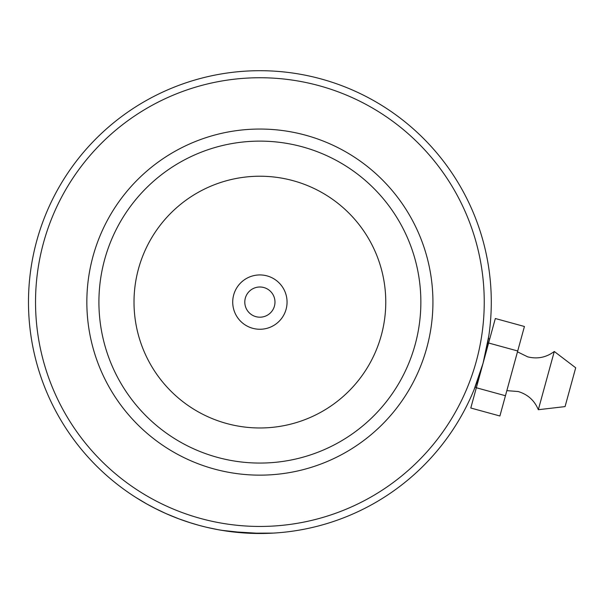 <?xml version="1.0" encoding="UTF-8"?>
<svg xmlns="http://www.w3.org/2000/svg" width="606" height="606" viewBox="0 0 606 606"><rect width="100%" height="100%" fill="white"/><g stroke="black" fill="none" stroke-linecap="round" stroke-linejoin="round"><path stroke-width="0.91" d="M232.719 302.099A27.164 27.164 0 0 0 259.891 329.263A27.164 27.164 0 0 0 287.055 302.099A27.164 27.164 0 0 0 259.891 274.935A27.164 27.164 0 0 0 232.719 302.099M244.794 302.099A15.089 15.089 0 0 0 259.891 317.188A15.089 15.089 0 0 0 274.98 302.099A15.089 15.089 0 0 0 259.891 287.002A15.089 15.089 0 0 0 244.794 302.099M476.407 387.522L475.081 387.158L474.066 389.681L483.065 363.229L488.792 335.951L488.383 338.64L489.701 339.004M200.586 518.471A224.356 224.356 0 0 0 476.263 361.403A224.356 224.356 0 0 0 319.188 85.719A224.356 224.356 0 0 0 43.511 242.794A224.356 224.356 0 0 0 200.586 518.471M205.214 526.947L198.723 525.266A231.401 231.401 0 0 1 36.716 240.93A231.401 231.401 0 0 1 321.051 78.931A231.401 231.401 0 0 1 483.058 363.259A231.401 231.401 0 0 1 198.723 525.266L189.367 522.486M214.145 468.991A173.043 173.043 0 0 1 92.998 256.353A173.043 173.043 0 0 1 305.629 135.206A173.043 173.043 0 0 1 426.775 347.836A173.043 173.043 0 0 1 214.145 468.991M302.439 146.849A160.969 160.969 0 0 0 104.641 259.55A160.969 160.969 0 0 0 217.334 457.341A160.969 160.969 0 0 0 415.133 344.647A160.969 160.969 0 0 0 302.439 146.849M221.667 530.318L248.362 533.204L273.23 533.106L261.542 533.492L230.235 531.583M256.747 533.477L256.247 533.469M251.785 533.356L245.377 533.038M214.994 529.099L215.433 529.182M216.244 529.341L216.766 529.439M218.387 529.742L228.621 531.371M228.689 531.379L237.544 532.416M217.895 529.652L207.176 527.409M147.106 504.154L135.585 497.276M135.986 497.534L139.554 499.745M139.91 499.958L145.046 502.988M146.091 503.578L152.098 506.858M152.735 507.192L153.954 507.82M154.242 507.972L165.862 513.532L178.891 518.857L190.845 522.955M163.226 512.343L167.248 514.138M178.634 518.759L180.058 519.289M187.799 521.978L181.717 519.887M164.885 513.093L154.825 508.267M145.508 503.253L146.213 503.647M146.561 503.844L156.348 509.04M156.575 509.154L157.34 509.532M157.893 509.805L159.333 510.502M160.529 511.078L165.877 513.54M554.285 351.488L538.325 409.709L565.065 406.603L575.7 367.789L554.285 351.488C546.264 357.472 537.393 359.26 527.682 356.843L517.479 351.836M488.61 343.004L495.322 318.514L524.425 326.49L517.713 350.98L488.61 343.004L476.339 387.757L470.794 408.012L499.897 415.989L505.449 395.733L476.339 387.757M517.713 350.98L505.449 395.733M385.764 302.099A125.874 125.874 0 0 0 259.891 176.225A125.874 125.874 0 0 0 134.009 302.099A125.874 125.874 0 0 0 259.891 427.972A125.874 125.874 0 0 0 385.764 302.099M506.843 390.643L518.175 391.529C527.758 394.408 534.477 400.468 538.325 409.709"/></g></svg>
